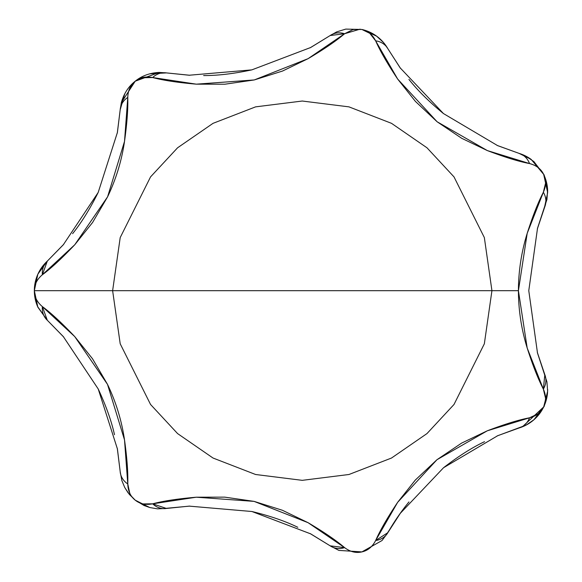 <?xml version="1.0" encoding="UTF-8"?>
<svg xmlns="http://www.w3.org/2000/svg" width="582" height="582" viewBox="0 0 582 582"><rect width="100%" height="100%" fill="white"/><g stroke="black" fill="none" stroke-linecap="round" stroke-linejoin="round"><path stroke-width="0.87" d="M135.031 81.349L135.22 81.196C130.47 84.928 127.989 90.326 127.778 97.398A20.094 17.285 -175.9 0 0 120.19 109.765L117.397 132.485L98.191 192.446L63.3 244.789L47.302 261.114A20.094 17.285 47.4 0 0 42.362 274.762L74.772 244.738L107.59 196.818L124.512 141.419L127.778 97.398C128.127 108.754 127.036 123.428 124.512 141.419C121.696 160.654 116.051 179.118 107.59 196.818L92.603 222.462L74.772 244.738C61.663 258.539 50.86 268.549 42.362 274.762C36.986 279.316 34.316 284.627 34.338 290.68L112.624 290.68L120.205 237.58L150.556 176.884L177.575 147.792L213.027 123.34L255.593 106.862L302.276 101.028L348.96 106.862L391.526 123.34L426.984 147.792L454.004 176.884L484.348 237.58L491.936 290.68L518.417 290.68C518.475 271.176 521.399 252.057 527.197 233.324C532.676 216.198 538.059 202.507 543.355 192.249L545.581 183.01C544.847 177.19 544.214 174.331 543.683 174.425L547.655 192.613L544.672 206.625M547.662 389.496A40.187 40.187 0 0 1 543.85 406.571M129.757 493.187L127.778 483.962L124.512 439.905L107.503 384.375L74.751 336.6L42.362 306.598A20.094 17.285 132.6 0 0 47.302 320.245L37.641 306.641A40.187 40.187 0 0 1 34.338 290.68C34.316 296.74 36.986 302.043 42.362 306.598C50.852 312.81 61.648 322.806 74.751 336.6L92.523 358.781L107.503 384.375C116.007 402.111 121.682 420.619 124.512 439.905C127.036 457.91 128.127 472.599 127.778 483.962C127.967 490.953 130.448 496.351 135.22 500.164C139.993 503.968 145.813 505.183 152.666 503.816C163.207 501 177.757 498.796 196.316 497.203L224.739 497.137L254.087 501.378L282.423 510.276L308.111 522.709C324.021 532.123 336.185 540.423 344.595 547.618C350.182 551.831 355.951 553.256 361.902 551.903C367.846 550.543 372.422 546.753 375.63 540.533C380.162 530.289 387.51 517.536 397.673 502.288L415.344 480.026L436.958 459.722L461.584 443.12L487.316 430.789C504.907 424.111 518.984 419.775 529.547 417.796L538.154 413.773L543.683 406.934C544.228 406.993 544.861 404.134 545.581 398.357L543.355 389.111C538.052 378.838 532.661 365.132 527.183 347.985C521.399 329.267 518.475 310.162 518.417 290.68L491.936 290.68L484.348 237.58L454.004 176.884L426.984 147.792L391.526 123.34L348.96 106.862L302.276 101.028L255.593 106.862L213.027 123.34L177.575 147.792L150.556 176.884L120.205 237.58L112.624 290.68L491.936 290.68L112.624 290.68L120.205 343.787L150.556 404.475L177.575 433.575L213.027 458.027L255.593 474.497L302.276 480.339L348.96 474.497L391.526 458.027L426.984 433.575L454.004 404.475L484.348 343.787L491.936 290.68L484.348 343.787L454.004 404.475L426.984 433.575L391.526 458.027L348.96 474.497L302.276 480.339L255.593 474.497L213.027 458.027L177.575 433.575L150.556 404.475L120.205 343.787L112.624 290.68L34.338 290.68L37.641 274.726A40.187 40.187 0 0 0 34.338 290.68L37.845 307.172L47.302 320.245L42.362 306.598C36.979 302.073 34.309 296.769 34.338 290.68C34.309 284.591 36.979 279.287 42.362 274.762L47.302 261.114L63.729 244.295M537.324 228.966L544.825 206.69A20.094 17.285 -158.4 0 0 543.355 192.249L527.197 233.324L518.417 290.68L527.183 347.985L543.355 389.111A20.094 17.285 -21.6 0 0 544.825 374.677L543.355 389.111C546.214 395.542 546.323 401.485 543.683 406.934L547.618 391.293L546.927 381.828L537.484 352.99L528.776 290.68L537.513 228.26L546.927 199.531L547.618 190.067L543.683 174.425L533.905 161.592L526.077 156.238L519.173 153.415L531.184 159.417A40.187 40.187 0 0 0 519.173 153.415A20.094 17.285 -73.1 0 1 529.547 163.564C518.991 161.585 504.921 157.256 487.352 150.585L461.715 138.312L437.111 121.762L415.446 101.443L397.695 79.101C387.517 63.838 380.17 51.085 375.63 40.827L397.695 79.101L437.111 121.762L487.352 150.585L529.547 163.564C536.357 165.346 541.064 168.969 543.683 174.425L538.154 167.594M497.05 145.384L519.173 153.415L497.639 145.638L443.448 113.555L400.14 67.839L387.838 48.677A20.094 17.285 150.2 0 0 375.63 40.827L369.788 33.327L361.902 29.464L353.114 29.522L344.595 33.741C336.192 40.929 324.036 49.23 308.14 58.636L282.554 71.033L254.276 79.945L224.885 84.215L196.352 84.164C177.779 82.571 163.222 80.367 152.666 77.544L141.913 77.755L136.93 79.981M149.756 73.834L166.416 72.903L159.257 72.43L135.22 81.196L129.786 88.108L128.578 91.323M117.28 133.125L120.19 109.765L124.803 93.731M159.257 72.43C149.887 72.874 141.877 75.791 135.22 81.196L121.318 102.694C123.828 93.658 128.462 86.492 135.22 81.196L135.41 81.051M37.845 307.172L34.338 290.68L37.845 274.187L47.295 261.129A40.187 40.187 0 0 0 37.641 274.726M310.141 533.57L330.19 545.843A20.094 17.285 -55.5 0 0 344.595 547.618L330.19 545.843L310.715 533.876L251.919 511.505L189.186 506.129L166.416 508.457L152.666 503.816A20.094 17.285 81.2 0 0 166.416 508.457L165.637 508.573M149.756 507.533L135.22 500.164L129.386 494.453L124.759 487.549M120.263 472.519L120.19 471.595A20.094 17.285 -4.1 0 0 127.778 483.962L127.756 483.948M408.942 501.953L408.95 501.946A227.744 227.744 0 0 0 387.838 532.683L375.63 540.533A20.094 17.285 29.8 0 0 387.838 532.683L387.677 532.959M387.692 532.603L400.212 513.419L443.542 467.724L497.756 435.678L519.173 427.945A40.187 40.187 0 0 0 543.239 407.829M543.726 406.847A40.187 40.187 0 0 0 547.618 391.38M497.072 435.969L526.077 425.129L533.905 419.768L543.668 406.956L522.381 426.817M543.668 174.404A40.187 40.187 0 0 1 547.662 191.864A40.187 40.187 0 0 0 544.105 175.335M531.184 159.417L543.632 174.324M387.816 48.641L387.838 48.677A40.187 40.187 0 0 0 362.644 29.638M98.213 192.402C89.897 209.054 81.364 222.811 72.597 233.658L72.597 233.666M98.205 388.943C106.048 405.836 111.475 421.084 114.494 434.696L114.494 434.703M251.868 511.498C269.961 515.892 285.267 521.159 297.795 527.285L297.802 527.292M443.499 467.761C458.245 456.339 471.922 447.653 484.53 441.68L484.537 441.673M443.491 113.592C429.079 101.763 417.563 90.363 408.935 79.399L408.928 79.392M251.89 69.862C233.68 73.747 217.603 75.645 203.656 75.558L203.649 75.558M120.198 471.704L121.871 480.587L124.723 487.469L128.062 492.779L135.22 500.164L144.03 505.503L149.88 507.562L157.496 508.843L166.321 508.472M63.751 337.08L47.302 320.245L63.322 336.592L98.227 388.994L117.404 448.911L120.19 471.595L117.28 448.264M121.318 102.694L120.19 109.758M336.702 31.879L345.773 29.1L361.902 29.464L345.773 29.1L336.702 31.879L330.19 35.524L344.595 33.741L360.134 29.144M330.19 35.524L310.693 47.498L251.831 69.876L189.157 75.231L166.416 72.903A20.094 17.285 98.8 0 0 152.666 77.544L196.352 84.164L254.276 79.945L308.14 58.636L344.595 33.741A20.094 17.285 -124.5 0 0 330.19 35.524L310.119 47.811M166.387 72.896L189.812 75.26M135.22 81.196C139.913 77.399 145.733 76.184 152.666 77.544M375.63 40.827C372.385 34.585 367.809 30.795 361.902 29.464A40.187 40.187 0 0 1 387.838 48.677L383.553 42.573L376.583 36.135L361.924 29.464L376.583 36.135L383.553 42.573M526.077 156.238L533.905 161.592L543.683 174.425C546.316 179.874 546.214 185.818 543.355 192.249M519.173 427.945A20.094 17.285 -106.9 0 0 529.547 417.796L487.316 430.789L436.958 459.722L397.673 502.288L375.63 540.533C372.407 546.804 367.824 550.594 361.902 551.903L382.01 540.533L387.808 532.734M546.927 381.828L547.618 391.293L543.683 406.934C541.064 412.398 536.349 416.021 529.547 417.796M330.249 545.88L338.877 550.397L361.902 551.903C355.995 553.293 350.226 551.867 344.595 547.618L308.111 522.709L254.087 501.378L196.316 497.203L152.666 503.816L143.194 503.932M189.834 506.1L166.394 508.297M121.871 480.587L124.723 487.469M128.062 492.779L135.22 500.164L144.03 505.503M37.845 274.187L34.338 290.68M400.576 68.436L387.838 48.677M544.825 374.677L537.317 352.365M546.927 199.531L547.618 190.067L543.683 174.425M382.01 540.533L361.902 551.903L338.877 550.397M387.838 532.683L400.591 512.902M526.077 425.129L533.905 419.768L543.668 406.956M149.88 507.562L157.496 508.843"/></g></svg>
